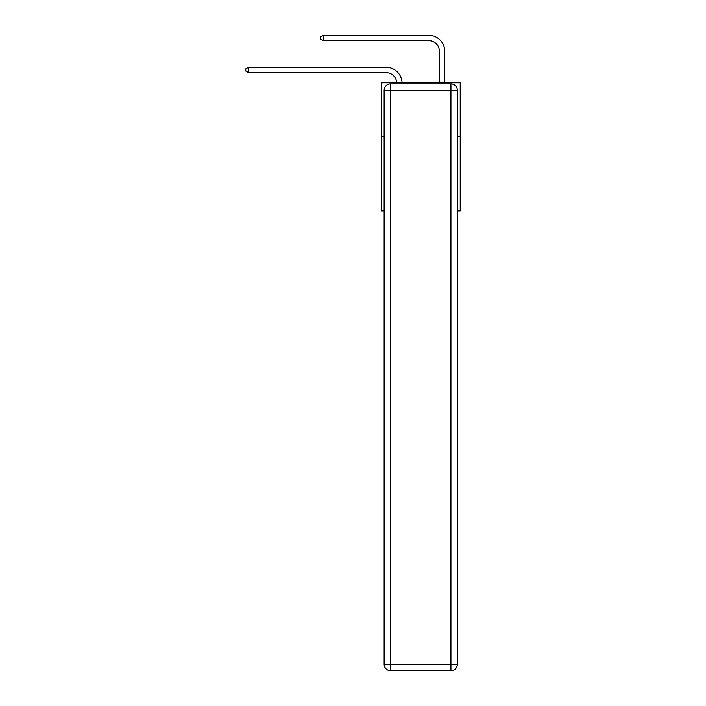 <?xml version="1.0" encoding="UTF-8"?>
<svg xmlns="http://www.w3.org/2000/svg" width="706" height="706" viewBox="0 0 706 706"><rect width="100%" height="100%" fill="white"/><g stroke="black" fill="none" stroke-linecap="round" stroke-linejoin="round"><path stroke-width="1.06" d="M384.152 136.17L381.275 136.17L381.275 82.823L460.224 82.823L460.224 210.856L457.347 210.856M381.275 136.17L381.275 210.856L384.152 210.856M460.224 136.17L457.347 136.17M396.737 82.823A10.669 10.669 0 0 0 386.076 72.639A10.669 10.669 0 0 1 396.737 82.823A10.669 10.669 0 0 0 386.076 72.639A10.669 10.669 0 0 1 396.737 82.823A10.669 10.669 0 0 0 386.076 72.639A10.669 10.669 0 0 1 396.737 82.823A10.669 10.669 0 0 0 386.076 72.639A10.669 10.669 0 0 1 396.737 82.823A10.669 10.669 0 0 0 386.076 72.639A10.669 10.669 0 0 1 396.737 82.823A10.669 10.669 0 0 0 386.076 72.639A10.669 10.669 0 0 1 396.737 82.823A10.669 10.669 0 0 0 386.076 72.639L248.547 72.639L245.776 71.041L245.776 68.906L248.547 67.308L386.076 67.308A16 16 0 0 1 402.067 82.823M439.423 82.823L439.423 51.3A10.669 10.669 0 0 0 428.754 40.63L323.233 40.63L320.462 39.033L320.462 36.897L323.233 35.3L428.754 35.3A16 16 1.2 0 1 444.754 51.3L444.754 82.823M390.559 83.89L450.94 83.89A6.398 6.398 0 0 1 457.347 90.289L457.347 664.302A6.398 6.398 0 0 1 450.94 670.7L390.559 670.7L390.559 664.302L450.94 664.302L450.94 90.289L390.559 90.289L390.559 664.302L384.152 664.302L384.152 90.289L390.559 90.289L390.559 83.89A6.398 6.398 0 0 0 384.152 90.289A6.398 6.398 0 0 1 390.559 83.89M384.152 664.302A6.398 6.398 0 0 0 390.559 670.7A6.398 6.398 0 0 1 384.152 664.302M248.547 67.308L386.076 67.308L248.547 67.308L386.076 67.308L248.547 67.308L386.076 67.308L248.547 67.308L386.076 67.308L248.547 67.308L386.076 67.308L248.547 67.308L386.076 67.308L248.547 67.308L248.547 72.639M439.423 51.3A10.669 10.669 -178.8 0 0 428.754 40.63A10.669 10.669 -178.8 0 1 439.423 51.3A10.669 10.669 -178.8 0 0 428.754 40.63A10.669 10.669 -178.8 0 1 439.423 51.3A10.669 10.669 -178.8 0 0 428.754 40.63A10.669 10.669 -178.8 0 1 439.423 51.3A10.669 10.669 -178.8 0 0 428.754 40.63A10.669 10.669 -178.8 0 1 439.423 51.3A10.669 10.669 -178.8 0 0 428.754 40.63A10.669 10.669 -178.8 0 1 439.423 51.3A10.669 10.669 -178.8 0 0 428.754 40.63A10.669 10.669 -178.8 0 1 439.423 51.3M323.233 35.3L323.233 40.63M450.94 670.7A6.398 6.398 0 0 0 457.347 664.302L450.94 664.302L450.94 670.7M457.347 90.289A6.398 6.398 0 0 0 450.94 83.89L450.94 90.289L457.347 90.289"/></g></svg>
